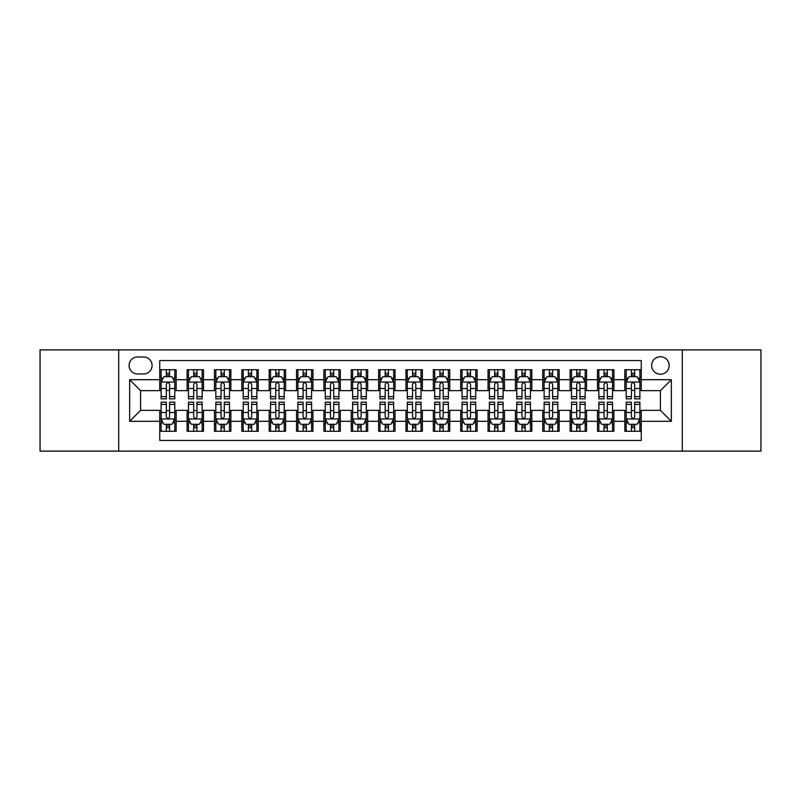 <?xml version="1.0" encoding="UTF-8"?>
<svg xmlns="http://www.w3.org/2000/svg" width="801" height="801" viewBox="0 0 801 801"><rect width="100%" height="100%" fill="white"/><g stroke="black" fill="none" stroke-linecap="round" stroke-linejoin="round"><path stroke-width="1.2" d="M660.404 356.725A8.751 8.751 0 0 0 651.654 365.476A8.751 8.751 0 0 0 660.404 374.237A8.751 8.751 0 0 0 669.165 365.476A8.751 8.751 0 0 0 660.404 356.725M682.292 451.113L760.95 451.113L760.95 349.887L682.292 349.887L682.292 451.113L118.708 451.113L118.708 349.887L40.05 349.887L40.05 451.113L118.708 451.113M641.261 369.722L624.84 369.722L624.84 379.704L613.896 379.704L613.896 390.648L624.84 390.648L624.84 379.704M613.896 379.704L613.896 369.722L597.486 369.722L597.486 379.704L586.542 379.704L586.542 390.648L597.486 390.648L597.486 379.704M586.542 379.704L586.542 369.722L570.122 369.722L570.122 379.704L559.178 379.704L559.178 390.648L570.122 390.648L570.122 379.704M559.178 379.704L559.178 369.722L542.768 369.722L542.768 379.704L531.824 379.704L531.824 390.648L542.768 390.648L542.768 379.704M531.824 379.704L531.824 369.722L515.403 369.722L515.403 379.704L504.46 379.704L504.46 390.648L515.403 390.648L515.403 379.704M504.46 379.704L504.46 369.722L488.049 369.722L488.049 379.704L477.106 379.704L477.106 390.648L488.049 390.648L488.049 379.704M477.106 379.704L477.106 369.722L460.685 369.722L460.685 379.704L449.741 379.704L449.741 390.648L460.685 390.648L460.685 379.704M449.741 379.704L449.741 369.722L433.331 369.722L433.331 379.704L422.387 379.704L422.387 390.648L433.331 390.648L433.331 379.704M422.387 379.704L422.387 369.722L405.967 369.722L405.967 379.704L395.033 379.704L395.033 390.648L405.967 390.648L405.967 379.704M395.033 379.704L395.033 369.722L378.613 369.722L378.613 379.704L367.669 379.704L367.669 390.648L378.613 390.648L378.613 379.704M367.669 379.704L367.669 369.722L351.259 369.722L351.259 379.704L340.315 379.704L340.315 390.648L351.259 390.648L351.259 379.704M340.315 379.704L340.315 369.722L323.894 369.722L323.894 379.704L312.951 379.704L312.951 390.648L323.894 390.648L323.894 379.704M312.951 379.704L312.951 369.722L296.54 369.722L296.54 379.704L285.597 379.704L285.597 390.648L296.54 390.648L296.54 379.704M285.597 379.704L285.597 369.722L269.176 369.722L269.176 379.704L258.232 379.704L258.232 390.648L269.176 390.648L269.176 379.704M258.232 379.704L258.232 369.722L241.822 369.722L241.822 379.704L230.878 379.704L230.878 390.648L241.822 390.648L241.822 379.704M230.878 379.704L230.878 369.722L214.458 369.722L214.458 379.704L203.514 379.704L203.514 390.648L214.458 390.648L214.458 379.704M203.514 379.704L203.514 369.722L187.104 369.722L187.104 390.648L176.16 390.648L176.16 369.722L159.739 369.722M159.739 431.278L176.16 431.278L176.16 410.352L187.104 410.352L187.104 431.278L203.514 431.278L203.514 410.352L214.458 410.352L214.458 421.296L203.514 421.296M214.458 421.296L214.458 431.278L230.878 431.278L230.878 410.352L241.822 410.352L241.822 421.296L230.878 421.296M241.822 421.296L241.822 431.278L258.232 431.278L258.232 410.352L269.176 410.352L269.176 421.296L258.232 421.296M269.176 421.296L269.176 431.278L285.597 431.278L285.597 410.352L296.54 410.352L296.54 421.296L285.597 421.296M296.54 421.296L296.54 431.278L312.951 431.278L312.951 410.352L323.894 410.352L323.894 421.296L312.951 421.296M323.894 421.296L323.894 431.278L340.315 431.278L340.315 410.352L351.259 410.352L351.259 421.296L340.315 421.296M351.259 421.296L351.259 431.278L367.669 431.278L367.669 410.352L378.613 410.352L378.613 421.296L367.669 421.296M378.613 421.296L378.613 431.278L395.033 431.278L395.033 410.352L405.967 410.352L405.967 421.296L395.033 421.296M405.967 421.296L405.967 431.278L422.387 431.278L422.387 410.352L433.331 410.352L433.331 421.296L422.387 421.296M433.331 421.296L433.331 431.278L449.741 431.278L449.741 410.352L460.685 410.352L460.685 421.296L449.741 421.296M460.685 421.296L460.685 431.278L477.106 431.278L477.106 410.352L488.049 410.352L488.049 421.296L477.106 421.296M488.049 421.296L488.049 431.278L504.46 431.278L504.46 410.352L515.403 410.352L515.403 421.296L504.46 421.296M515.403 421.296L515.403 431.278L531.824 431.278L531.824 410.352L542.768 410.352L542.768 421.296L531.824 421.296M542.768 421.296L542.768 431.278L559.178 431.278L559.178 410.352L570.122 410.352L570.122 421.296L559.178 421.296M570.122 421.296L570.122 431.278L586.542 431.278L586.542 410.352L597.486 410.352L597.486 421.296L586.542 421.296M597.486 421.296L597.486 431.278L613.896 431.278L613.896 410.352L624.84 410.352L624.84 421.296L613.896 421.296M137.582 373.967L143.599 373.967A8.481 8.481 0 0 0 152.08 365.476A8.481 8.481 0 0 0 143.599 356.996L137.582 356.996A8.481 8.481 0 0 0 129.101 365.476A8.481 8.481 0 0 0 137.582 373.967M682.292 349.887L118.708 349.887M641.261 379.704L641.261 360.56L159.739 360.56L159.739 390.648L140.596 390.648L140.596 410.352L159.739 410.352L159.739 440.44L641.261 440.44L641.261 410.352L660.404 410.352L660.404 390.648L641.261 390.648L641.261 379.704L671.348 379.704L671.348 421.296L641.261 421.296M159.739 421.296L129.652 421.296L129.652 379.704L159.739 379.704M624.84 421.296L624.84 431.278L641.261 431.278M159.739 376.56L161.111 376.56M166.308 376.56L169.592 376.56M174.788 376.56L176.16 376.56M159.739 390.377L161.111 390.377M166.308 390.377L169.592 390.377M174.788 390.377L176.16 390.377M159.739 410.623L161.111 410.623M166.308 410.623L169.592 410.623M174.788 410.623L176.16 410.623M159.739 424.44L161.111 424.44M166.308 424.44L169.592 424.44M174.788 424.44L176.16 424.44M187.104 390.377L188.475 390.377M193.672 390.377L196.956 390.377M202.152 390.377L203.514 390.377M187.104 376.56L188.475 376.56M193.672 376.56L196.956 376.56M202.152 376.56L203.514 376.56M187.104 410.623L188.475 410.623M193.672 410.623L196.956 410.623M202.152 410.623L203.514 410.623M187.104 424.44L188.475 424.44M193.672 424.44L196.956 424.44M202.152 424.44L203.514 424.44M214.458 410.623L215.829 410.623M221.026 410.623L224.31 410.623M229.507 410.623L230.878 410.623M214.458 424.44L215.829 424.44M221.026 424.44L224.31 424.44M229.507 424.44L230.878 424.44M214.458 376.56L215.829 376.56M221.026 376.56L224.31 376.56M229.507 376.56L230.878 376.56M214.458 390.377L215.829 390.377M221.026 390.377L224.31 390.377M229.507 390.377L230.878 390.377M241.822 410.623L243.184 410.623M248.39 410.623L251.664 410.623M256.871 410.623L258.232 410.623M241.822 424.44L243.184 424.44M248.39 424.44L251.664 424.44M256.871 424.44L258.232 424.44M241.822 376.56L243.184 376.56M248.39 376.56L251.664 376.56M256.871 376.56L258.232 376.56M241.822 390.377L243.184 390.377M248.39 390.377L251.664 390.377M256.871 390.377L258.232 390.377M269.176 410.623L270.548 410.623M275.744 410.623L279.028 410.623M284.225 410.623L285.597 410.623M269.176 424.44L270.548 424.44M275.744 424.44L279.028 424.44M284.225 424.44L285.597 424.44M269.176 376.56L270.548 376.56M275.744 376.56L279.028 376.56M284.225 376.56L285.597 376.56M269.176 390.377L270.548 390.377M275.744 390.377L279.028 390.377M284.225 390.377L285.597 390.377M296.54 410.623L297.902 410.623M303.098 410.623L306.382 410.623M311.589 410.623L312.951 410.623M296.54 424.44L297.902 424.44M303.098 424.44L306.382 424.44M311.589 424.44L312.951 424.44M296.54 376.56L297.902 376.56M303.098 376.56L306.382 376.56M311.589 376.56L312.951 376.56M296.54 390.377L297.902 390.377M303.098 390.377L306.382 390.377M311.589 390.377L312.951 390.377M323.894 410.623L325.266 410.623M330.463 410.623L333.747 410.623M338.943 410.623L340.315 410.623M323.894 424.44L325.266 424.44M330.463 424.44L333.747 424.44M338.943 424.44L340.315 424.44M323.894 376.56L325.266 376.56M330.463 376.56L333.747 376.56M338.943 376.56L340.315 376.56M323.894 390.377L325.266 390.377M330.463 390.377L333.747 390.377M338.943 390.377L340.315 390.377M351.259 410.623L352.62 410.623M357.817 410.623L361.101 410.623M366.297 410.623L367.669 410.623M351.259 424.44L352.62 424.44M357.817 424.44L361.101 424.44M366.297 424.44L367.669 424.44M351.259 376.56L352.62 376.56M357.817 376.56L361.101 376.56M366.297 376.56L367.669 376.56M351.259 390.377L352.62 390.377M357.817 390.377L361.101 390.377M366.297 390.377L367.669 390.377M378.613 410.623L379.984 410.623M385.181 410.623L388.465 410.623M393.661 410.623L395.033 410.623M378.613 424.44L379.984 424.44M385.181 424.44L388.465 424.44M393.661 424.44L395.033 424.44M378.613 376.56L379.984 376.56M385.181 376.56L388.465 376.56M393.661 376.56L395.033 376.56M378.613 390.377L379.984 390.377M385.181 390.377L388.465 390.377M393.661 390.377L395.033 390.377M405.967 410.623L407.339 410.623M412.535 410.623L415.819 410.623M421.016 410.623L422.387 410.623M405.967 424.44L407.339 424.44M412.535 424.44L415.819 424.44M421.016 424.44L422.387 424.44M405.967 376.56L407.339 376.56M412.535 376.56L415.819 376.56M421.016 376.56L422.387 376.56M405.967 390.377L407.339 390.377M412.535 390.377L415.819 390.377M421.016 390.377L422.387 390.377M433.331 410.623L434.703 410.623M439.899 410.623L443.183 410.623M448.38 410.623L449.741 410.623M433.331 424.44L434.703 424.44M439.899 424.44L443.183 424.44M448.38 424.44L449.741 424.44M433.331 376.56L434.703 376.56M439.899 376.56L443.183 376.56M448.38 376.56L449.741 376.56M433.331 390.377L434.703 390.377M439.899 390.377L443.183 390.377M448.38 390.377L449.741 390.377M460.685 410.623L462.057 410.623M467.253 410.623L470.537 410.623M475.734 410.623L477.106 410.623M460.685 424.44L462.057 424.44M467.253 424.44L470.537 424.44M475.734 424.44L477.106 424.44M460.685 376.56L462.057 376.56M467.253 376.56L470.537 376.56M475.734 376.56L477.106 376.56M460.685 390.377L462.057 390.377M467.253 390.377L470.537 390.377M475.734 390.377L477.106 390.377M488.049 410.623L489.411 410.623M494.618 410.623L497.902 410.623M503.098 410.623L504.46 410.623M488.049 424.44L489.411 424.44M494.618 424.44L497.902 424.44M503.098 424.44L504.46 424.44M488.049 376.56L489.411 376.56M494.618 376.56L497.902 376.56M503.098 376.56L504.46 376.56M488.049 390.377L489.411 390.377M494.618 390.377L497.902 390.377M503.098 390.377L504.46 390.377M515.403 410.623L516.775 410.623M521.972 410.623L525.256 410.623M530.452 410.623L531.824 410.623M515.403 424.44L516.775 424.44M521.972 424.44L525.256 424.44M530.452 424.44L531.824 424.44M515.403 376.56L516.775 376.56M521.972 376.56L525.256 376.56M530.452 376.56L531.824 376.56M515.403 390.377L516.775 390.377M521.972 390.377L525.256 390.377M530.452 390.377L531.824 390.377M542.768 410.623L544.129 410.623M549.336 410.623L552.61 410.623M557.816 410.623L559.178 410.623M542.768 424.44L544.129 424.44M549.336 424.44L552.61 424.44M557.816 424.44L559.178 424.44M542.768 376.56L544.129 376.56M549.336 376.56L552.61 376.56M557.816 376.56L559.178 376.56M542.768 390.377L544.129 390.377M549.336 390.377L552.61 390.377M557.816 390.377L559.178 390.377M570.122 410.623L571.493 410.623M576.69 410.623L579.974 410.623M585.171 410.623L586.542 410.623M570.122 424.44L571.493 424.44M576.69 424.44L579.974 424.44M585.171 424.44L586.542 424.44M570.122 376.56L571.493 376.56M576.69 376.56L579.974 376.56M585.171 376.56L586.542 376.56M570.122 390.377L571.493 390.377M576.69 390.377L579.974 390.377M585.171 390.377L586.542 390.377M597.486 410.623L598.848 410.623M604.044 410.623L607.328 410.623M612.525 410.623L613.896 410.623M597.486 424.44L598.848 424.44M604.044 424.44L607.328 424.44M612.525 424.44L613.896 424.44M597.486 376.56L598.848 376.56M604.044 376.56L607.328 376.56M612.525 376.56L613.896 376.56M597.486 390.377L598.848 390.377M604.044 390.377L607.328 390.377M612.525 390.377L613.896 390.377M624.84 410.623L626.212 410.623M631.408 410.623L634.692 410.623M639.889 410.623L641.261 410.623M624.84 424.44L626.212 424.44M631.408 424.44L634.692 424.44M639.889 424.44L641.261 424.44M624.84 376.56L626.212 376.56M631.408 376.56L634.692 376.56M639.889 376.56L641.261 376.56M624.84 390.377L626.212 390.377M631.408 390.377L634.692 390.377M639.889 390.377L641.261 390.377M140.596 390.648L129.652 379.704M140.596 410.352L129.652 421.296M671.348 379.704L660.404 390.648M671.348 421.296L660.404 410.352M169.592 373.276L166.308 373.276M174.788 396.625L169.592 396.625L169.592 398.858L174.788 398.858L174.788 382.167L172.055 376.7L163.845 376.7L161.111 382.167L161.111 398.858L166.308 398.858L166.308 396.625L161.111 396.625M161.111 382.167L161.111 369.722M174.788 382.167L174.788 369.722M166.308 376.7L166.308 369.722M169.592 369.722L169.592 376.7M169.592 396.625L169.592 384.22C168.5 382.117 167.409 382.117 166.308 384.22L166.308 396.625M166.308 427.724L169.592 427.724M161.111 404.375L166.308 404.375L166.308 402.142L161.111 402.142L161.111 418.833L163.845 424.3L172.055 424.3L174.788 418.833L174.788 402.142L169.592 402.142L169.592 404.375L174.788 404.375M174.788 418.833L174.788 431.278M161.111 418.833L161.111 431.278M169.592 424.3L169.592 431.278M166.308 431.278L166.308 424.3M166.308 404.375L166.308 416.78C167.399 418.883 168.5 418.883 169.592 416.78L169.592 404.375M196.956 373.276L193.672 373.276M202.152 396.625L196.956 396.625L196.956 398.858L202.152 398.858L202.152 382.167L199.419 376.7L191.209 376.7L188.475 382.167L188.475 398.858L193.672 398.858L193.672 396.625L188.475 396.625M188.475 382.167L188.475 369.722M202.152 382.167L202.152 369.722M193.672 376.7L193.672 369.722M196.956 369.722L196.956 376.7M196.956 396.625L196.956 384.22C195.855 382.117 194.763 382.117 193.672 384.22L193.672 396.625M224.31 373.276L221.026 373.276M229.507 396.625L224.31 396.625L224.31 398.858L229.507 398.858L229.507 382.167L226.773 376.7L218.563 376.7L215.829 382.167L215.829 398.858L221.026 398.858L221.026 396.625L215.829 396.625M215.829 382.167L215.829 369.722M229.507 382.167L229.507 369.722M221.026 376.7L221.026 369.722M224.31 369.722L224.31 376.7M224.31 396.625L224.31 384.22C223.219 382.117 222.127 382.117 221.026 384.22L221.026 396.625M251.664 373.276L248.39 373.276M256.871 396.625L251.664 396.625L251.664 398.858L256.871 398.858L256.871 382.167L254.127 376.7L245.927 376.7L243.184 382.167L243.184 398.858L248.39 398.858L248.39 396.625L243.184 396.625M243.184 382.167L243.184 369.722M256.871 382.167L256.871 369.722M248.39 376.7L248.39 369.722M251.664 369.722L251.664 376.7M251.664 396.625L251.664 384.22C250.573 382.117 249.481 382.117 248.39 384.22L248.39 396.625M279.028 373.276L275.744 373.276M284.225 396.625L279.028 396.625L279.028 398.858L284.225 398.858L284.225 382.167L281.491 376.7L273.281 376.7L270.548 382.167L270.548 398.858L275.744 398.858L275.744 396.625L270.548 396.625M270.548 382.167L270.548 369.722M284.225 382.167L284.225 369.722M275.744 376.7L275.744 369.722M279.028 369.722L279.028 376.7M279.028 396.625L279.028 384.22C277.937 382.117 276.836 382.117 275.744 384.22L275.744 396.625M193.672 427.724L196.956 427.724M188.475 404.375L193.672 404.375L193.672 402.142L188.475 402.142L188.475 418.833L191.209 424.3L199.419 424.3L202.152 418.833L202.152 402.142L196.956 402.142L196.956 404.375L202.152 404.375M202.152 418.833L202.152 431.278M188.475 418.833L188.475 431.278M196.956 424.3L196.956 431.278M193.672 431.278L193.672 424.3M193.672 404.375L193.672 416.78C194.763 418.883 195.855 418.883 196.956 416.78L196.956 404.375M221.026 427.724L224.31 427.724M215.829 404.375L221.026 404.375L221.026 402.142L215.829 402.142L215.829 418.833L218.563 424.3L226.773 424.3L229.507 418.833L229.507 402.142L224.31 402.142L224.31 404.375L229.507 404.375M229.507 418.833L229.507 431.278M215.829 418.833L215.829 431.278M224.31 424.3L224.31 431.278M221.026 431.278L221.026 424.3M221.026 404.375L221.026 416.78C222.117 418.883 223.219 418.883 224.31 416.78L224.31 404.375M248.39 427.724L251.664 427.724M243.184 404.375L248.39 404.375L248.39 402.142L243.184 402.142L243.184 418.833L245.927 424.3L254.127 424.3L256.871 418.833L256.871 402.142L251.664 402.142L251.664 404.375L256.871 404.375M256.871 418.833L256.871 431.278M243.184 418.833L243.184 431.278M251.664 424.3L251.664 431.278M248.39 431.278L248.39 424.3M248.39 404.375L248.39 416.78C249.481 418.883 250.573 418.883 251.664 416.78L251.664 404.375M275.744 427.724L279.028 427.724M270.548 404.375L275.744 404.375L275.744 402.142L270.548 402.142L270.548 418.833L273.281 424.3L281.491 424.3L284.225 418.833L284.225 402.142L279.028 402.142L279.028 404.375L284.225 404.375M284.225 418.833L284.225 431.278M270.548 418.833L270.548 431.278M279.028 424.3L279.028 431.278M275.744 431.278L275.744 424.3M275.744 404.375L275.744 416.78C276.836 418.883 277.927 418.883 279.028 416.78L279.028 404.375M306.382 373.276L303.098 373.276M311.589 396.625L306.382 396.625L306.382 398.858L311.589 398.858L311.589 382.167L308.846 376.7L300.645 376.7L297.902 382.167L297.902 398.858L303.098 398.858L303.098 396.625L297.902 396.625M297.902 382.167L297.902 369.722M311.589 382.167L311.589 369.722M303.098 376.7L303.098 369.722M306.382 369.722L306.382 376.7M306.382 396.625L306.382 384.22C305.291 382.117 304.2 382.117 303.098 384.22L303.098 396.625M303.098 427.724L306.382 427.724M297.902 404.375L303.098 404.375L303.098 402.142L297.902 402.142L297.902 418.833L300.645 424.3L308.846 424.3L311.589 418.833L311.589 402.142L306.382 402.142L306.382 404.375L311.589 404.375M311.589 418.833L311.589 431.278M297.902 418.833L297.902 431.278M306.382 424.3L306.382 431.278M303.098 431.278L303.098 424.3M303.098 404.375L303.098 416.78C304.2 418.883 305.291 418.883 306.382 416.78L306.382 404.375M333.747 373.276L330.463 373.276M338.943 396.625L333.747 396.625L333.747 398.858L338.943 398.858L338.943 382.167L336.21 376.7L327.999 376.7L325.266 382.167L325.266 398.858L330.463 398.858L330.463 396.625L325.266 396.625M325.266 382.167L325.266 369.722M338.943 382.167L338.943 369.722M330.463 376.7L330.463 369.722M333.747 369.722L333.747 376.7M333.747 396.625L333.747 384.22C332.655 382.117 331.554 382.117 330.463 384.22L330.463 396.625M361.101 373.276L357.817 373.276M366.297 396.625L361.101 396.625L361.101 398.858L366.297 398.858L366.297 382.167L363.564 376.7L355.354 376.7L352.62 382.167L352.62 398.858L357.817 398.858L357.817 396.625L352.62 396.625M352.62 382.167L352.62 369.722M366.297 382.167L366.297 369.722M357.817 376.7L357.817 369.722M361.101 369.722L361.101 376.7M361.101 396.625L361.101 384.22C360.009 382.117 358.918 382.117 357.817 384.22L357.817 396.625M388.465 373.276L385.181 373.276M393.661 396.625L388.465 396.625L388.465 398.858L393.661 398.858L393.661 382.167L390.928 376.7L382.718 376.7L379.984 382.167L379.984 398.858L385.181 398.858L385.181 396.625L379.984 396.625M379.984 382.167L379.984 369.722M393.661 382.167L393.661 369.722M385.181 376.7L385.181 369.722M388.465 369.722L388.465 376.7M388.465 396.625L388.465 384.22C387.374 382.117 386.272 382.117 385.181 384.22L385.181 396.625M415.819 373.276L412.535 373.276M421.016 396.625L415.819 396.625L415.819 398.858L421.016 398.858L421.016 382.167L418.282 376.7L410.072 376.7L407.339 382.167L407.339 398.858L412.535 398.858L412.535 396.625L407.339 396.625M407.339 382.167L407.339 369.722M421.016 382.167L421.016 369.722M412.535 376.7L412.535 369.722M415.819 369.722L415.819 376.7M415.819 396.625L415.819 384.22C414.728 382.117 413.636 382.117 412.535 384.22L412.535 396.625M443.183 373.276L439.899 373.276M448.38 396.625L443.183 396.625L443.183 398.858L448.38 398.858L448.38 382.167L445.646 376.7L437.436 376.7L434.703 382.167L434.703 398.858L439.899 398.858L439.899 396.625L434.703 396.625M434.703 382.167L434.703 369.722M448.38 382.167L448.38 369.722M439.899 376.7L439.899 369.722M443.183 369.722L443.183 376.7M443.183 396.625L443.183 384.22C442.082 382.117 440.991 382.117 439.899 384.22L439.899 396.625M330.463 427.724L333.747 427.724M325.266 404.375L330.463 404.375L330.463 402.142L325.266 402.142L325.266 418.833L327.999 424.3L336.21 424.3L338.943 418.833L338.943 402.142L333.747 402.142L333.747 404.375L338.943 404.375M338.943 418.833L338.943 431.278M325.266 418.833L325.266 431.278M333.747 424.3L333.747 431.278M330.463 431.278L330.463 424.3M330.463 404.375L330.463 416.78C331.554 418.883 332.645 418.883 333.747 416.78L333.747 404.375M357.817 427.724L361.101 427.724M352.62 404.375L357.817 404.375L357.817 402.142L352.62 402.142L352.62 418.833L355.354 424.3L363.564 424.3L366.297 418.833L366.297 402.142L361.101 402.142L361.101 404.375L366.297 404.375M366.297 418.833L366.297 431.278M352.62 418.833L352.62 431.278M361.101 424.3L361.101 431.278M357.817 431.278L357.817 424.3M357.817 404.375L357.817 416.78C358.918 418.883 360.009 418.883 361.101 416.78L361.101 404.375M385.181 427.724L388.465 427.724M379.984 404.375L385.181 404.375L385.181 402.142L379.984 402.142L379.984 418.833L382.718 424.3L390.928 424.3L393.661 418.833L393.661 402.142L388.465 402.142L388.465 404.375L393.661 404.375M393.661 418.833L393.661 431.278M379.984 418.833L379.984 431.278M388.465 424.3L388.465 431.278M385.181 431.278L385.181 424.3M385.181 404.375L385.181 416.78C386.272 418.883 387.364 418.883 388.465 416.78L388.465 404.375M412.535 427.724L415.819 427.724M407.339 404.375L412.535 404.375L412.535 402.142L407.339 402.142L407.339 418.833L410.072 424.3L418.282 424.3L421.016 418.833L421.016 402.142L415.819 402.142L415.819 404.375L421.016 404.375M421.016 418.833L421.016 431.278M407.339 418.833L407.339 431.278M415.819 424.3L415.819 431.278M412.535 431.278L412.535 424.3M412.535 404.375L412.535 416.78C413.626 418.883 414.728 418.883 415.819 416.78L415.819 404.375M439.899 427.724L443.183 427.724M434.703 404.375L439.899 404.375L439.899 402.142L434.703 402.142L434.703 418.833L437.436 424.3L445.646 424.3L448.38 418.833L448.38 402.142L443.183 402.142L443.183 404.375L448.38 404.375M448.38 418.833L448.38 431.278M434.703 418.833L434.703 431.278M443.183 424.3L443.183 431.278M439.899 431.278L439.899 424.3M439.899 404.375L439.899 416.78C440.991 418.883 442.082 418.883 443.183 416.78L443.183 404.375M470.537 373.276L467.253 373.276M475.734 396.625L470.537 396.625L470.537 398.858L475.734 398.858L475.734 382.167L473.001 376.7L464.79 376.7L462.057 382.167L462.057 398.858L467.253 398.858L467.253 396.625L462.057 396.625M462.057 382.167L462.057 369.722M475.734 382.167L475.734 369.722M467.253 376.7L467.253 369.722M470.537 369.722L470.537 376.7M470.537 396.625L470.537 384.22C469.446 382.117 468.355 382.117 467.253 384.22L467.253 396.625M467.253 427.724L470.537 427.724M462.057 404.375L467.253 404.375L467.253 402.142L462.057 402.142L462.057 418.833L464.79 424.3L473.001 424.3L475.734 418.833L475.734 402.142L470.537 402.142L470.537 404.375L475.734 404.375M475.734 418.833L475.734 431.278M462.057 418.833L462.057 431.278M470.537 424.3L470.537 431.278M467.253 431.278L467.253 424.3M467.253 404.375L467.253 416.78C468.345 418.883 469.446 418.883 470.537 416.78L470.537 404.375M497.902 373.276L494.618 373.276M503.098 396.625L497.902 396.625L497.902 398.858L503.098 398.858L503.098 382.167L500.355 376.7L492.154 376.7L489.411 382.167L489.411 398.858L494.618 398.858L494.618 396.625L489.411 396.625M489.411 382.167L489.411 369.722M503.098 382.167L503.098 369.722M494.618 376.7L494.618 369.722M497.902 369.722L497.902 376.7M497.902 396.625L497.902 384.22C496.8 382.117 495.709 382.117 494.618 384.22L494.618 396.625M494.618 427.724L497.902 427.724M489.411 404.375L494.618 404.375L494.618 402.142L489.411 402.142L489.411 418.833L492.154 424.3L500.355 424.3L503.098 418.833L503.098 402.142L497.902 402.142L497.902 404.375L503.098 404.375M503.098 418.833L503.098 431.278M489.411 418.833L489.411 431.278M497.902 424.3L497.902 431.278M494.618 431.278L494.618 424.3M494.618 404.375L494.618 416.78C495.709 418.883 496.8 418.883 497.902 416.78L497.902 404.375M525.256 373.276L521.972 373.276M530.452 396.625L525.256 396.625L525.256 398.858L530.452 398.858L530.452 382.167L527.719 376.7L519.509 376.7L516.775 382.167L516.775 398.858L521.972 398.858L521.972 396.625L516.775 396.625M516.775 382.167L516.775 369.722M530.452 382.167L530.452 369.722M521.972 376.7L521.972 369.722M525.256 369.722L525.256 376.7M525.256 396.625L525.256 384.22C524.164 382.117 523.073 382.117 521.972 384.22L521.972 396.625M521.972 427.724L525.256 427.724M516.775 404.375L521.972 404.375L521.972 402.142L516.775 402.142L516.775 418.833L519.509 424.3L527.719 424.3L530.452 418.833L530.452 402.142L525.256 402.142L525.256 404.375L530.452 404.375M530.452 418.833L530.452 431.278M516.775 418.833L516.775 431.278M525.256 424.3L525.256 431.278M521.972 431.278L521.972 424.3M521.972 404.375L521.972 416.78C523.063 418.883 524.164 418.883 525.256 416.78L525.256 404.375M552.61 373.276L549.336 373.276M557.816 396.625L552.61 396.625L552.61 398.858L557.816 398.858L557.816 382.167L555.073 376.7L546.873 376.7L544.129 382.167L544.129 398.858L549.336 398.858L549.336 396.625L544.129 396.625M544.129 382.167L544.129 369.722M557.816 382.167L557.816 369.722M549.336 376.7L549.336 369.722M552.61 369.722L552.61 376.7M552.61 396.625L552.61 384.22C551.519 382.117 550.427 382.117 549.336 384.22L549.336 396.625M549.336 427.724L552.61 427.724M544.129 404.375L549.336 404.375L549.336 402.142L544.129 402.142L544.129 418.833L546.873 424.3L555.073 424.3L557.816 418.833L557.816 402.142L552.61 402.142L552.61 404.375L557.816 404.375M557.816 418.833L557.816 431.278M544.129 418.833L544.129 431.278M552.61 424.3L552.61 431.278M549.336 431.278L549.336 424.3M549.336 404.375L549.336 416.78C550.427 418.883 551.519 418.883 552.61 416.78L552.61 404.375M579.974 373.276L576.69 373.276M585.171 396.625L579.974 396.625L579.974 398.858L585.171 398.858L585.171 382.167L582.437 376.7L574.227 376.7L571.493 382.167L571.493 398.858L576.69 398.858L576.69 396.625L571.493 396.625M571.493 382.167L571.493 369.722M585.171 382.167L585.171 369.722M576.69 376.7L576.69 369.722M579.974 369.722L579.974 376.7M579.974 396.625L579.974 384.22C578.883 382.117 577.781 382.117 576.69 384.22L576.69 396.625M576.69 427.724L579.974 427.724M571.493 404.375L576.69 404.375L576.69 402.142L571.493 402.142L571.493 418.833L574.227 424.3L582.437 424.3L585.171 418.833L585.171 402.142L579.974 402.142L579.974 404.375L585.171 404.375M585.171 418.833L585.171 431.278M571.493 418.833L571.493 431.278M579.974 424.3L579.974 431.278M576.69 431.278L576.69 424.3M576.69 404.375L576.69 416.78C577.781 418.883 578.873 418.883 579.974 416.78L579.974 404.375M607.328 373.276L604.044 373.276M612.525 396.625L607.328 396.625L607.328 398.858L612.525 398.858L612.525 382.167L609.791 376.7L601.581 376.7L598.848 382.167L598.848 398.858L604.044 398.858L604.044 396.625L598.848 396.625M598.848 382.167L598.848 369.722M612.525 382.167L612.525 369.722M604.044 376.7L604.044 369.722M607.328 369.722L607.328 376.7M607.328 396.625L607.328 384.22C606.237 382.117 605.145 382.117 604.044 384.22L604.044 396.625M604.044 427.724L607.328 427.724M598.848 404.375L604.044 404.375L604.044 402.142L598.848 402.142L598.848 418.833L601.581 424.3L609.791 424.3L612.525 418.833L612.525 402.142L607.328 402.142L607.328 404.375L612.525 404.375M612.525 418.833L612.525 431.278M598.848 418.833L598.848 431.278M607.328 424.3L607.328 431.278M604.044 431.278L604.044 424.3M604.044 404.375L604.044 416.78C605.145 418.883 606.237 418.883 607.328 416.78L607.328 404.375M634.692 373.276L631.408 373.276M639.889 396.625L634.692 396.625L634.692 398.858L639.889 398.858L639.889 382.167L637.155 376.7L628.945 376.7L626.212 382.167L626.212 398.858L631.408 398.858L631.408 396.625L626.212 396.625M626.212 382.167L626.212 369.722M639.889 382.167L639.889 369.722M631.408 376.7L631.408 369.722M634.692 369.722L634.692 376.7M634.692 396.625L634.692 384.22C633.601 382.117 632.5 382.117 631.408 384.22L631.408 396.625M631.408 427.724L634.692 427.724M626.212 404.375L631.408 404.375L631.408 402.142L626.212 402.142L626.212 418.833L628.945 424.3L637.155 424.3L639.889 418.833L639.889 402.142L634.692 402.142L634.692 404.375L639.889 404.375M639.889 418.833L639.889 431.278M626.212 418.833L626.212 431.278M634.692 424.3L634.692 431.278M631.408 431.278L631.408 424.3M631.408 404.375L631.408 416.78C632.5 418.883 633.591 418.883 634.692 416.78L634.692 404.375M187.104 421.296L176.16 421.296M187.104 379.704L176.16 379.704M174.718 382.037L161.181 382.037M161.111 378.202L163.094 378.202M172.806 378.202L174.788 378.202M166.308 388.515L161.111 388.515M174.788 388.515L169.592 388.515M169.592 375.018L166.308 375.018M161.181 418.963L174.718 418.963M174.788 422.798L172.806 422.798M163.094 422.798L161.111 422.798M169.592 412.485L174.788 412.485M161.111 412.485L166.308 412.485M166.308 425.982L169.592 425.982M202.082 382.037L188.535 382.037M188.475 378.202L190.458 378.202M200.17 378.202L202.152 378.202M193.672 388.515L188.475 388.515M202.152 388.515L196.956 388.515M196.956 375.018L193.672 375.018M229.436 382.037L215.9 382.037M215.829 378.202L217.812 378.202M227.524 378.202L229.507 378.202M221.026 388.515L215.829 388.515M229.507 388.515L224.31 388.515M224.31 375.018L221.026 375.018M256.801 382.037L243.254 382.037M243.184 378.202L245.166 378.202M254.888 378.202L256.871 378.202M248.39 388.515L243.184 388.515M256.871 388.515L251.664 388.515M251.664 375.018L248.39 375.018M284.155 382.037L270.618 382.037M270.548 378.202L272.53 378.202M282.242 378.202L284.225 378.202M275.744 388.515L270.548 388.515M284.225 388.515L279.028 388.515M279.028 375.018L275.744 375.018M188.535 418.963L202.082 418.963M202.152 422.798L200.17 422.798M190.458 422.798L188.475 422.798M196.956 412.485L202.152 412.485M188.475 412.485L193.672 412.485M193.672 425.982L196.956 425.982M215.9 418.963L229.436 418.963M229.507 422.798L227.524 422.798M217.812 422.798L215.829 422.798M224.31 412.485L229.507 412.485M215.829 412.485L221.026 412.485M221.026 425.982L224.31 425.982M243.254 418.963L256.801 418.963M256.871 422.798L254.888 422.798M245.166 422.798L243.184 422.798M251.664 412.485L256.871 412.485M243.184 412.485L248.39 412.485M248.39 425.982L251.664 425.982M270.618 418.963L284.155 418.963M284.225 422.798L282.242 422.798M272.53 422.798L270.548 422.798M279.028 412.485L284.225 412.485M270.548 412.485L275.744 412.485M275.744 425.982L279.028 425.982M311.519 382.037L297.972 382.037M297.902 378.202L299.884 378.202M309.597 378.202L311.589 378.202M303.098 388.515L297.902 388.515M311.589 388.515L306.382 388.515M306.382 375.018L303.098 375.018M297.972 418.963L311.519 418.963M311.589 422.798L309.597 422.798M299.884 422.798L297.902 422.798M306.382 412.485L311.589 412.485M297.902 412.485L303.098 412.485M303.098 425.982L306.382 425.982M338.873 382.037L325.336 382.037M325.266 378.202L327.249 378.202M336.961 378.202L338.943 378.202M330.463 388.515L325.266 388.515M338.943 388.515L333.747 388.515M333.747 375.018L330.463 375.018M366.237 382.037L352.69 382.037M352.62 378.202L354.603 378.202M364.315 378.202L366.297 378.202M357.817 388.515L352.62 388.515M366.297 388.515L361.101 388.515M361.101 375.018L357.817 375.018M393.591 382.037L380.044 382.037M379.984 378.202L381.967 378.202M391.679 378.202L393.661 378.202M385.181 388.515L379.984 388.515M393.661 388.515L388.465 388.515M388.465 375.018L385.181 375.018M420.956 382.037L407.409 382.037M407.339 378.202L409.321 378.202M419.033 378.202L421.016 378.202M412.535 388.515L407.339 388.515M421.016 388.515L415.819 388.515M415.819 375.018L412.535 375.018M448.31 382.037L434.763 382.037M434.703 378.202L436.685 378.202M446.397 378.202L448.38 378.202M439.899 388.515L434.703 388.515M448.38 388.515L443.183 388.515M443.183 375.018L439.899 375.018M325.336 418.963L338.873 418.963M338.943 422.798L336.961 422.798M327.249 422.798L325.266 422.798M333.747 412.485L338.943 412.485M325.266 412.485L330.463 412.485M330.463 425.982L333.747 425.982M352.69 418.963L366.237 418.963M366.297 422.798L364.315 422.798M354.603 422.798L352.62 422.798M361.101 412.485L366.297 412.485M352.62 412.485L357.817 412.485M357.817 425.982L361.101 425.982M380.044 418.963L393.591 418.963M393.661 422.798L391.679 422.798M381.967 422.798L379.984 422.798M388.465 412.485L393.661 412.485M379.984 412.485L385.181 412.485M385.181 425.982L388.465 425.982M407.409 418.963L420.956 418.963M421.016 422.798L419.033 422.798M409.321 422.798L407.339 422.798M415.819 412.485L421.016 412.485M407.339 412.485L412.535 412.485M412.535 425.982L415.819 425.982M434.763 418.963L448.31 418.963M448.38 422.798L446.397 422.798M436.685 422.798L434.703 422.798M443.183 412.485L448.38 412.485M434.703 412.485L439.899 412.485M439.899 425.982L443.183 425.982M475.664 382.037L462.127 382.037M462.057 378.202L464.039 378.202M473.751 378.202L475.734 378.202M467.253 388.515L462.057 388.515M475.734 388.515L470.537 388.515M470.537 375.018L467.253 375.018M462.127 418.963L475.664 418.963M475.734 422.798L473.751 422.798M464.039 422.798L462.057 422.798M470.537 412.485L475.734 412.485M462.057 412.485L467.253 412.485M467.253 425.982L470.537 425.982M503.028 382.037L489.481 382.037M489.411 378.202L491.403 378.202M501.116 378.202L503.098 378.202M494.618 388.515L489.411 388.515M503.098 388.515L497.902 388.515M497.902 375.018L494.618 375.018M489.481 418.963L503.028 418.963M503.098 422.798L501.116 422.798M491.403 422.798L489.411 422.798M497.902 412.485L503.098 412.485M489.411 412.485L494.618 412.485M494.618 425.982L497.902 425.982M530.382 382.037L516.845 382.037M516.775 378.202L518.758 378.202M528.47 378.202L530.452 378.202M521.972 388.515L516.775 388.515M530.452 388.515L525.256 388.515M525.256 375.018L521.972 375.018M516.845 418.963L530.382 418.963M530.452 422.798L528.47 422.798M518.758 422.798L516.775 422.798M525.256 412.485L530.452 412.485M516.775 412.485L521.972 412.485M521.972 425.982L525.256 425.982M557.746 382.037L544.199 382.037M544.129 378.202L546.112 378.202M555.834 378.202L557.816 378.202M549.336 388.515L544.129 388.515M557.816 388.515L552.61 388.515M552.61 375.018L549.336 375.018M544.199 418.963L557.746 418.963M557.816 422.798L555.834 422.798M546.112 422.798L544.129 422.798M552.61 412.485L557.816 412.485M544.129 412.485L549.336 412.485M549.336 425.982L552.61 425.982M585.1 382.037L571.564 382.037M571.493 378.202L573.476 378.202M583.188 378.202L585.171 378.202M576.69 388.515L571.493 388.515M585.171 388.515L579.974 388.515M579.974 375.018L576.69 375.018M571.564 418.963L585.1 418.963M585.171 422.798L583.188 422.798M573.476 422.798L571.493 422.798M579.974 412.485L585.171 412.485M571.493 412.485L576.69 412.485M576.69 425.982L579.974 425.982M612.465 382.037L598.918 382.037M598.848 378.202L600.83 378.202M610.542 378.202L612.525 378.202M604.044 388.515L598.848 388.515M612.525 388.515L607.328 388.515M607.328 375.018L604.044 375.018M598.918 418.963L612.465 418.963M612.525 422.798L610.542 422.798M600.83 422.798L598.848 422.798M607.328 412.485L612.525 412.485M598.848 412.485L604.044 412.485M604.044 425.982L607.328 425.982M639.819 382.037L626.282 382.037M626.212 378.202L628.194 378.202M637.906 378.202L639.889 378.202M631.408 388.515L626.212 388.515M639.889 388.515L634.692 388.515M634.692 375.018L631.408 375.018M626.282 418.963L639.819 418.963M639.889 422.798L637.906 422.798M628.194 422.798L626.212 422.798M634.692 412.485L639.889 412.485M626.212 412.485L631.408 412.485M631.408 425.982L634.692 425.982"/></g></svg>
